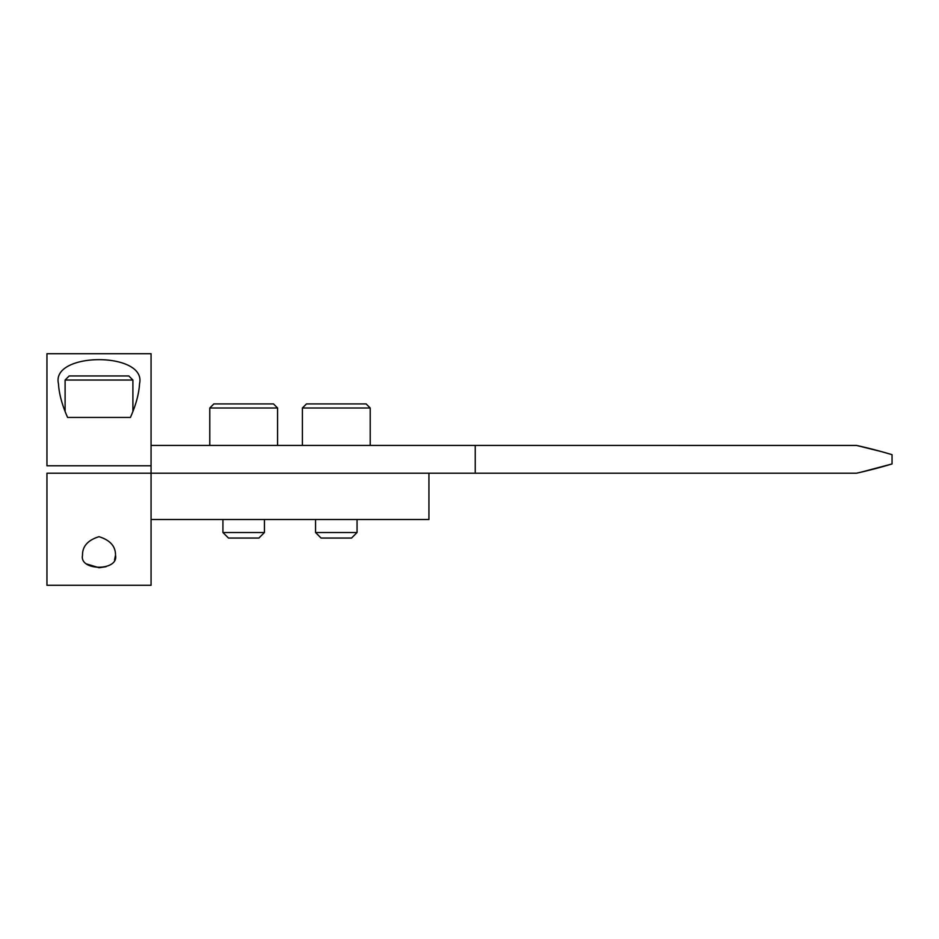 <?xml version="1.0" encoding="UTF-8"?>
<svg xmlns="http://www.w3.org/2000/svg" width="939" height="939" viewBox="0 0 939 939"><rect width="100%" height="100%" fill="white"/><g stroke="black" fill="none" stroke-linecap="round" stroke-linejoin="round"><path stroke-width="1.41" d="M151.062 465.791L46.95 465.791L46.95 353.721L151.062 353.721L151.062 473.209L428.935 473.209L428.935 519.513L151.062 519.513L151.062 585.279L46.95 585.279L46.95 473.209L151.062 473.209L151.062 519.513M86.611 563.975L99.006 567.708M99.323 567.708L106.037 566.71M114.535 559.949L115.497 555.242C118.995 571.205 79.064 571.241 82.515 555.242C82.362 546.334 87.867 540.148 99.018 536.685C110.156 540.16 115.65 546.345 115.497 555.242M67.596 417.444C62.103 405.096 59.063 393.864 58.476 383.758C50.741 351.691 147.094 351.562 139.535 383.758C138.972 393.793 135.932 405.026 130.415 417.444L67.596 417.444L130.415 417.444M65.108 411.188L65.108 380.025L69.181 375.952L128.831 375.952L132.904 380.025L132.904 411.188M65.108 380.025L132.904 380.025M151.062 445.415L475.24 445.415L475.24 473.209L428.935 473.209M881.827 451.729L892.05 454.676A490.944 490.944 0 0 0 856.462 445.415L881.181 451.553M863.105 446.929L856.485 445.426L475.24 445.415M475.24 473.209L856.462 473.209A490.944 490.944 0 0 0 892.05 463.948L892.05 454.676M861.298 472.117L892.05 463.948M302.405 407.996L306.478 403.923L366.128 403.923L370.212 407.996L302.405 407.996L302.405 445.415M357.055 532.519L315.563 532.519L321.079 538.047L351.538 538.047L357.055 532.519L357.055 519.513M209.784 407.996L213.857 403.923L273.507 403.923L277.58 407.996L209.784 407.996L209.784 445.415M264.434 532.519L222.93 532.519L228.459 538.047L258.906 538.047L264.434 532.519L264.434 519.513M370.212 445.415L370.212 407.996M315.563 532.519L315.563 519.513M277.58 445.415L277.58 407.996M222.93 532.519L222.93 519.513"/></g></svg>
